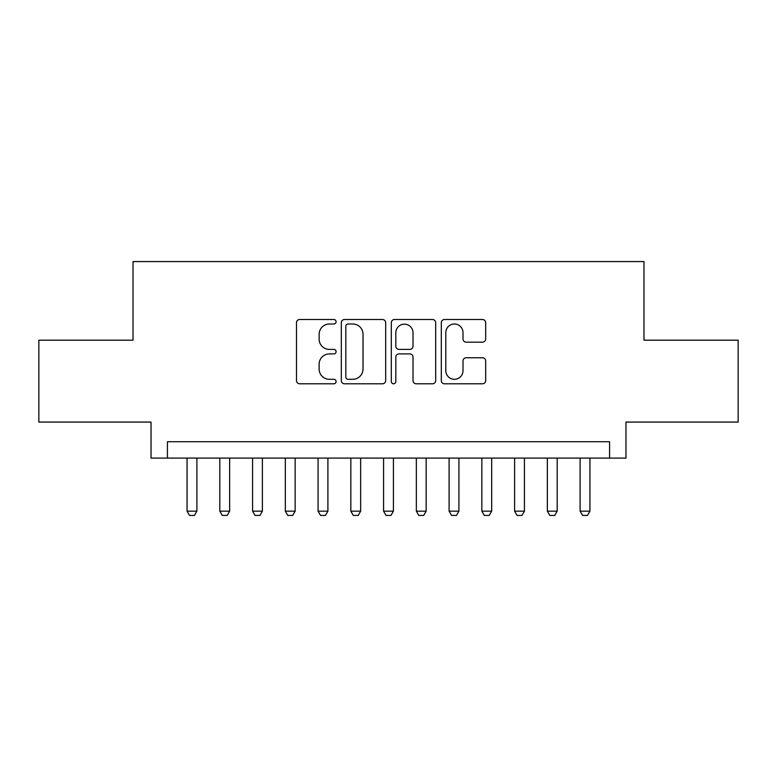 <?xml version="1.0" encoding="UTF-8"?>
<svg xmlns="http://www.w3.org/2000/svg" width="777" height="777" viewBox="0 0 777 777"><rect width="100%" height="100%" fill="white"/><g stroke="black" fill="none" stroke-linecap="round" stroke-linejoin="round"><path stroke-width="1.17" d="M336.091 321.756A2.253 2.253 0 0 0 333.848 319.502L299.689 319.502A3.215 3.215 0 0 0 296.474 322.717L296.474 380.584A3.215 3.215 0 0 0 299.689 383.799L333.848 383.799A2.253 2.253 0 0 0 336.091 381.556A2.253 2.253 0 0 0 333.848 379.302L329.429 379.302A10.286 10.286 0 0 1 319.133 369.017L319.133 364.19A10.286 10.286 0 0 1 329.429 353.904L333.848 353.904A2.253 2.253 0 0 0 336.091 351.651A2.253 2.253 0 0 0 333.848 349.397L329.429 349.397A10.286 10.286 0 0 1 319.133 339.112L319.133 334.295A10.286 10.286 0 0 1 329.429 323.999L333.848 323.999A2.253 2.253 0 0 0 336.091 321.756M482.459 342.171A3.215 3.215 0 0 0 485.674 338.957L485.674 322.717A3.215 3.215 0 0 0 482.459 319.502L444.522 319.502A3.215 3.215 0 0 0 441.307 322.717L441.307 380.584A3.215 3.215 0 0 0 444.522 383.799L482.459 383.799A3.215 3.215 0 0 0 485.674 380.584L485.674 360.975A3.215 3.215 0 0 0 482.459 357.76L466.219 357.76A3.215 3.215 0 0 0 463.005 360.975L463.005 370.697A8.596 8.596 0 0 1 454.409 379.302A8.596 8.596 0 0 1 445.804 370.697L445.804 332.605A8.596 8.596 0 0 1 454.409 323.999A8.596 8.596 0 0 1 463.005 332.605L463.005 338.957A3.215 3.215 0 0 0 466.219 342.171L482.459 342.171M609.586 458.1L625.971 458.1L625.971 422.076L738.15 422.076L738.15 340.19L643.978 340.19L643.978 261.577L133.022 261.577L133.022 340.19L38.85 340.19L38.85 422.076L151.029 422.076L151.029 458.1L609.586 458.1L609.586 441.724L167.414 441.724L167.414 458.1M385.683 322.717A3.215 3.215 0 0 0 382.469 319.502L344.532 319.502A3.215 3.215 0 0 0 341.317 322.717L341.317 380.584A3.215 3.215 0 0 0 344.532 383.799L382.469 383.799A3.215 3.215 0 0 0 385.683 380.584L385.683 322.717M394.531 319.502L432.468 319.502A3.215 3.215 0 0 1 435.683 322.717L435.683 380.584A3.215 3.215 0 0 1 432.468 383.799L416.229 383.799A3.215 3.215 0 0 1 413.014 380.584L413.014 357.119A3.215 3.215 0 0 0 409.8 353.904L399.028 353.904A3.215 3.215 0 0 0 395.814 357.119L395.814 381.556A2.253 2.253 0 0 1 393.56 383.799A2.253 2.253 0 0 1 391.317 381.556L391.317 322.717A3.215 3.215 0 0 1 394.531 319.502M348.067 323.999A2.253 2.253 0 0 0 345.823 326.253L345.823 377.049A2.253 2.253 0 0 0 348.067 379.302L352.729 379.302A10.286 10.286 0 0 0 363.024 369.017L363.024 334.295A10.286 10.286 0 0 0 352.729 323.999L348.067 323.999M413.014 332.76A8.596 8.596 0 0 0 404.419 324.164A8.596 8.596 0 0 0 395.814 332.76L395.814 346.183A3.215 3.215 0 0 0 399.028 349.397L409.8 349.397A3.215 3.215 0 0 0 413.014 346.183L413.014 332.76M187.063 458.1L187.063 511.169L196.892 511.169L196.892 458.1M196.892 511.169L194.435 515.423L189.52 515.423L187.063 511.169M219.813 458.1L219.813 511.169L229.642 511.169L229.642 458.1M229.642 511.169L227.185 515.423L222.271 515.423L219.813 511.169M252.574 458.1L252.574 511.169L262.393 511.169L262.393 458.1M262.393 511.169L259.936 515.423L255.031 515.423L252.574 511.169M285.324 458.1L285.324 511.169L295.153 511.169L295.153 458.1M295.153 511.169L292.696 515.423L287.781 515.423L285.324 511.169M318.075 458.1L318.075 511.169L327.904 511.169L327.904 458.1M327.904 511.169L325.446 515.423L320.532 515.423L318.075 511.169M350.835 458.1L350.835 511.169L360.654 511.169L360.654 458.1M360.654 511.169L358.207 515.423L353.292 515.423L350.835 511.169M383.585 458.1L383.585 511.169L393.415 511.169L393.415 458.1M393.415 511.169L390.957 515.423L386.043 515.423L383.585 511.169M416.346 458.1L416.346 511.169L426.165 511.169L426.165 458.1M426.165 511.169L423.708 515.423L418.793 515.423L416.346 511.169M449.096 458.1L449.096 511.169L458.925 511.169L458.925 458.1M458.925 511.169L456.468 515.423L451.554 515.423L449.096 511.169M481.847 458.1L481.847 511.169L491.676 511.169L491.676 458.1M491.676 511.169L489.219 515.423L484.304 515.423L481.847 511.169M514.607 458.1L514.607 511.169L524.426 511.169L524.426 458.1M524.426 511.169L521.969 515.423L517.064 515.423L514.607 511.169M547.358 458.1L547.358 511.169L557.187 511.169L557.187 458.1M557.187 511.169L554.729 515.423L549.815 515.423L547.358 511.169M580.108 458.1L580.108 511.169L589.937 511.169L589.937 458.1M589.937 511.169L587.48 515.423L582.565 515.423L580.108 511.169"/></g></svg>
